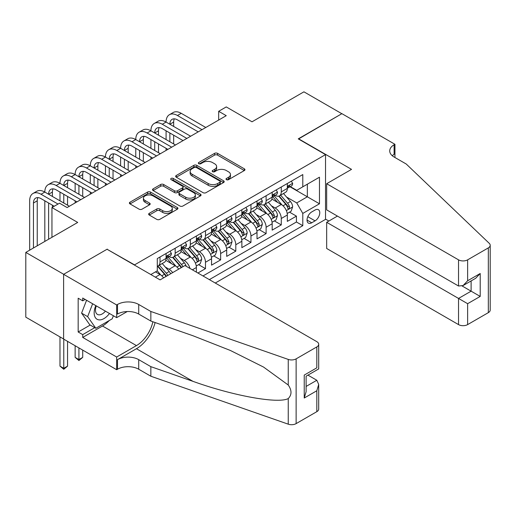 <?xml version="1.0" encoding="UTF-8"?>
<svg xmlns="http://www.w3.org/2000/svg" width="516" height="516" viewBox="0 0 516 516"><rect width="100%" height="100%" fill="white"/><g stroke="black" fill="none" stroke-linecap="round" stroke-linejoin="round"><path stroke-width="0.77" d="M226.447 179.671A1.471 0.851 0 0 0 228.53 179.671L244.339 170.544A2.103 1.213 0 0 0 244.952 169.687A2.103 1.213 0 0 0 244.339 168.822L217.559 153.362A2.103 1.213 0 0 0 214.579 153.362L198.776 162.488A1.471 0.851 0 0 0 198.344 163.095A1.471 0.851 0 0 0 198.776 163.695A1.471 0.851 0 0 0 200.859 163.695L202.904 162.514A6.734 3.889 0 0 1 212.424 162.514L214.656 163.798A6.734 3.889 0 0 1 216.63 166.552A6.734 3.889 0 0 1 214.656 169.3L212.611 170.48A1.471 0.851 0 0 0 212.179 171.08A1.471 0.851 0 0 0 212.611 171.68A1.471 0.851 0 0 0 214.695 171.68L216.739 170.499A6.734 3.889 0 0 1 226.26 170.499L228.491 171.789A6.734 3.889 0 0 1 230.465 174.537A6.734 3.889 0 0 1 228.491 177.285L226.447 178.465A1.471 0.851 0 0 0 226.014 179.071A1.471 0.851 0 0 0 226.447 179.671L226.447 178.465M149.266 213.321A2.103 1.213 0 0 0 148.653 214.179A2.103 1.213 0 0 0 149.266 215.037L156.78 219.377A2.103 1.213 0 0 0 159.754 219.377L177.31 209.238A2.103 1.213 0 0 0 177.93 208.38A2.103 1.213 0 0 0 177.31 207.522L150.53 192.062A2.103 1.213 0 0 0 147.557 192.062L130 202.195A2.103 1.213 0 0 0 129.387 203.052A2.103 1.213 0 0 0 130 203.91L139.075 209.154A2.103 1.213 0 0 0 142.055 209.154L149.563 204.813A2.103 1.213 0 0 0 150.182 203.955A2.103 1.213 0 0 0 149.563 203.098L145.067 200.498A5.631 3.251 0 0 1 143.416 198.202A5.631 3.251 0 0 1 146.892 195.196A5.631 3.251 0 0 1 153.026 195.906L170.654 206.084A5.631 3.251 0 0 1 172.305 208.38A5.631 3.251 0 0 1 168.829 211.379A5.631 3.251 0 0 1 162.695 210.676L159.754 208.98A2.103 1.213 0 0 0 156.78 208.98L149.266 213.321L149.266 215.037M107.27 249.389L134.553 264.876L325.531 154.619L298.248 138.862L341.824 113.707L303.93 91.829L252.021 121.802L226.253 106.922L218.674 111.301L226.253 115.674L67.106 207.561L59.527 203.181L51.948 207.561L51.948 237.315M107.27 249.125L63.694 274.286L25.8 252.408L77.71 222.435L51.948 207.561M203.052 192.661A2.103 1.213 0 0 0 206.026 192.661L223.583 182.529A2.103 1.213 0 0 0 224.196 181.664A2.103 1.213 0 0 0 223.583 180.806L196.802 165.346A2.103 1.213 0 0 0 193.829 165.346L176.272 175.485A2.103 1.213 0 0 0 175.653 176.343A2.103 1.213 0 0 0 176.272 177.201L203.052 192.661M171.725 179.987A1.471 0.851 0 0 1 173.221 180.194L200.421 195.899L182.89 206.019A2.103 1.213 0 0 1 179.916 206.019L153.136 190.559L153.136 188.837A2.103 1.213 0 0 0 152.523 189.701A2.103 1.213 0 0 0 153.136 190.559M153.136 188.837L160.65 184.502A2.103 1.213 0 0 1 163.624 184.502L174.485 190.772A2.103 1.213 0 0 0 177.459 190.772L182.445 187.895A2.103 1.213 0 0 0 183.064 187.037A2.103 1.213 0 0 0 182.445 186.179L171.138 179.645A1.471 0.851 0 0 1 170.706 179.046A1.471 0.851 0 0 1 171.615 178.259A1.471 0.851 0 0 1 173.221 178.446L200.447 194.164A2.103 1.213 0 0 1 201.066 195.022A2.103 1.213 0 0 1 200.447 195.88L200.447 194.164M63.616 338.999L25.8 317.166L25.8 252.408M197.912 273.016L205.484 268.642L198.589 264.656M195.616 249.557L199.421 251.75A8.572 4.947 60 0 1 205.484 262.251L211.547 258.755L211.547 265.14L220.642 259.89L213.747 255.91M210.773 240.804L214.579 243.004A8.572 4.947 60 0 1 220.642 253.504L226.705 250.002L226.705 256.387L235.799 251.137L228.904 247.158M225.931 232.052L229.736 234.251A8.572 4.947 60 0 1 235.799 244.752L241.862 241.249L241.862 247.641L250.957 242.391L244.062 238.405M241.088 223.299L244.894 225.498A8.572 4.947 60 0 1 250.957 235.999L257.02 232.497L257.02 238.889L266.114 233.638L259.219 229.659M256.246 214.553L260.051 216.746A8.572 4.947 60 0 1 266.114 227.246L272.177 223.75L272.177 230.136L281.272 224.886L281.272 218.5A8.572 4.947 -120 0 0 275.209 208L271.403 205.8M274.377 220.906L281.272 224.886M163.566 277.879A8.572 4.947 -120 0 0 160.018 274.506L155.471 271.88M178.723 269.126A8.572 4.947 -120 0 0 175.176 265.753L165.797 260.341M172.66 272.629A8.572 4.947 60 0 0 169.113 269.255L165.307 267.056M196.39 272.138L196.39 267.501A8.572 4.947 -120 0 0 190.327 257L180.955 251.589M189.972 268.436A8.572 4.947 60 0 0 184.264 260.503L180.458 258.303M211.547 258.755A8.572 4.947 -120 0 0 205.484 248.254L196.112 242.843M226.705 250.002A8.572 4.947 -120 0 0 220.642 239.501L211.27 234.09M241.862 241.249A8.572 4.947 -120 0 0 235.799 230.749L226.427 225.337M257.02 232.497A8.572 4.947 -120 0 0 250.957 221.996L241.585 216.585M272.177 223.75A8.572 4.947 -120 0 0 266.114 213.25L256.742 207.838M315.07 210.012L311.735 211.934A6.644 3.838 120 0 0 307.394 217.791A6.644 3.838 120 0 0 308.413 223.118A6.644 3.838 120 0 0 311.735 222.789L315.07 220.861A6.644 3.838 120 0 0 319.41 215.004A6.644 3.838 120 0 0 318.391 209.683A6.644 3.838 120 0 0 315.07 210.012M215.262 283.032L325.531 219.371L325.531 154.619M209.354 279.62L302.795 225.673L302.795 213.424L296.732 202.923L286.561 197.048M150.846 274.544L157.29 270.829L157.29 258.574L302.795 174.569L302.795 186.818L319.469 177.194L319.469 203.794L302.795 213.424M169.029 256.607L169.113 256.652A8.572 4.947 60 0 0 173.395 257.078L179.458 253.575A8.572 4.947 -120 0 0 181.232 249.654L181.232 244.752M184.186 247.854L184.264 247.899A8.572 4.947 60 0 0 188.553 248.325L194.616 244.823A8.572 4.947 -120 0 0 196.39 240.901L196.39 235.999M199.344 239.101L199.421 239.153A8.572 4.947 60 0 0 203.71 239.572L209.773 236.076A8.572 4.947 -120 0 0 211.547 232.148L211.547 227.246M214.501 230.355L214.579 230.4A8.572 4.947 60 0 0 218.868 230.826L224.931 227.324A8.572 4.947 -120 0 0 226.705 223.396L226.705 218.5M229.659 221.603L229.736 221.648A8.572 4.947 60 0 0 234.025 222.074L240.088 218.571A8.572 4.947 -120 0 0 241.862 214.65L241.862 209.748M244.816 212.85L244.894 212.895A8.572 4.947 60 0 0 249.183 213.321L255.246 209.825A8.572 4.947 -120 0 0 257.02 205.897L257.02 200.995M259.974 204.104L260.051 204.149A8.572 4.947 60 0 0 264.34 204.575L270.403 201.072A8.572 4.947 -120 0 0 272.177 197.144L272.177 192.242M202.988 275.95L296.429 221.996L296.429 216.133L287.335 221.383L287.335 214.998A8.572 4.947 -120 0 0 281.272 204.497L271.9 199.086M275.131 195.351L275.209 195.396A8.572 4.947 -120 0 0 279.498 195.822A8.572 4.947 -120 0 0 281.272 191.894L281.272 186.992M279.498 195.822L285.561 192.32A8.572 4.947 -120 0 0 287.335 188.398L287.335 183.496M160.018 257L160.018 261.902A8.572 4.947 60 0 1 158.238 265.83A8.572 4.947 60 0 1 157.29 266.172M158.238 265.83L164.301 262.328A8.572 4.947 -120 0 0 166.081 258.4L166.081 253.504M175.176 248.248L175.176 253.15A8.572 4.947 60 0 1 173.395 257.078M190.327 239.501L190.327 244.403A8.572 4.947 60 0 1 188.553 248.325M205.484 230.749L205.484 235.651A8.572 4.947 60 0 1 203.71 239.572M220.642 221.996L220.642 226.898A8.572 4.947 60 0 1 218.868 230.826M235.799 213.25L235.799 218.145A8.572 4.947 60 0 1 234.025 222.074M250.957 204.497L250.957 209.399A8.572 4.947 60 0 1 249.183 213.321M266.114 195.745L266.114 200.647A8.572 4.947 60 0 1 264.34 204.575M266.114 227.246L266.114 233.638M250.957 235.999L250.957 242.391M235.799 244.752L235.799 251.137M220.642 253.504L220.642 259.89M205.484 262.251L205.484 268.642M296.732 202.923L307.343 196.796L307.343 184.193L319.469 177.194M289.986 186.773L319.469 203.794M290.289 186.599L296.732 190.32L302.795 186.818M218.674 111.301L218.674 120.054M289.534 212.153L296.429 216.133M296.429 221.996L302.795 225.673M227.034 179.878L228.491 179.039A6.734 3.889 0 0 0 230.465 176.285L230.465 174.537M216.63 166.552L216.63 168.3A6.734 3.889 0 0 1 214.656 171.048L213.198 171.886M244.307 170.557L217.559 155.116A2.103 1.213 0 0 0 214.579 155.116L199.363 163.901M223.557 182.541L196.802 167.094A2.103 1.213 0 0 0 193.829 167.094L176.298 177.214M219.861 182.271A1.471 0.851 0 0 0 220.293 181.664A1.471 0.851 0 0 0 219.861 181.064L196.357 167.494A1.471 0.851 0 0 0 194.274 167.494L192.113 168.738A6.734 3.889 0 0 0 190.146 171.486A6.734 3.889 0 0 0 192.113 174.234L208.187 183.515A6.734 3.889 0 0 0 217.707 183.515L219.861 182.271L219.861 184.019A1.471 0.851 0 0 0 220.293 183.419L220.293 181.664M190.146 171.486L190.146 173.241A6.734 3.889 0 0 0 192.113 175.988L192.113 174.234M219.861 184.019L217.707 185.263A6.734 3.889 0 0 1 208.187 185.263L192.113 175.988M153.162 190.572L160.65 186.25L160.65 184.502M183.064 187.037L183.064 188.785A2.103 1.213 0 0 1 182.445 189.643L177.459 192.52A2.103 1.213 0 0 1 174.485 192.52L163.624 186.25A2.103 1.213 0 0 0 160.65 186.25M185.754 197.28A5.631 3.251 0 0 0 191.888 197.983A5.631 3.251 0 0 0 195.364 194.984A5.631 3.251 0 0 0 193.713 192.681L187.501 189.095A2.103 1.213 0 0 0 184.528 189.095L179.542 191.971A2.103 1.213 0 0 0 178.929 192.836A2.103 1.213 0 0 0 179.542 193.694L185.754 197.28L185.754 199.028A5.631 3.251 0 0 0 191.888 199.731A5.631 3.251 0 0 0 195.364 196.731L195.364 194.984M178.929 192.836L178.929 194.584A2.103 1.213 0 0 0 179.542 195.441L179.542 193.694M185.754 199.028L179.542 195.441M172.305 208.38L172.305 210.128A5.631 3.251 0 0 1 168.829 213.134A5.631 3.251 0 0 1 162.695 212.431L159.754 210.734A2.103 1.213 0 0 0 156.78 210.734L149.298 215.056M143.416 198.202L143.416 199.95A5.631 3.251 0 0 0 145.067 202.246L145.067 200.498M149.537 204.833L145.067 202.246M177.285 209.257L150.53 193.81A2.103 1.213 0 0 0 147.557 193.81L130.032 203.93M287.206 213.495L291.121 211.238L292.637 206.858A5.682 3.277 -120 0 0 290.424 201.524L283.503 193.506M282.117 205.052L274.196 195.886M277.608 202.382L273.016 197.067A13.61 7.856 -120 0 0 272.596 196.59M278.724 196.132L285.729 204.239A5.682 3.277 60 0 1 287.754 208.154L288.167 208.825L288.934 208.716L289.573 207.103A5.682 3.277 -120 0 0 287.547 203.188L280.62 195.171M279.137 195.996L286.664 204.71A2.896 1.671 60 0 1 287.393 205.845L289.573 207.103M291.353 181.174L292.637 183.406A5.682 3.277 60 0 1 291.463 185.921L288.586 187.585A5.682 3.277 -120 0 0 289.573 186.276L289.45 185.773M29.664 250.176L29.664 200.821A16.073 9.282 60 0 1 32.992 193.461L36.784 191.275A16.073 9.282 60 0 1 44.821 192.068A16.073 9.282 60 0 1 48.149 184.709L51.942 182.522A16.073 9.282 60 0 1 59.979 183.322A16.073 9.282 60 0 1 63.307 175.962L67.099 173.769A16.073 9.282 60 0 1 75.136 174.569A16.073 9.282 60 0 1 78.464 167.21L82.257 165.023A16.073 9.282 60 0 1 90.294 165.817A16.073 9.282 60 0 1 93.622 158.457L97.414 156.271A16.073 9.282 60 0 1 105.451 157.064A16.073 9.282 60 0 1 108.779 149.711L112.572 147.518A16.073 9.282 60 0 1 120.609 148.318A16.073 9.282 60 0 1 123.937 140.958L127.723 138.772A16.073 9.282 60 0 1 135.766 139.565A16.073 9.282 60 0 1 139.094 132.206L142.88 130.019A16.073 9.282 60 0 1 150.924 130.812A16.073 9.282 60 0 1 154.252 123.453L158.038 121.266A16.073 9.282 60 0 1 166.081 122.066A16.073 9.282 60 0 1 169.409 114.707L173.195 112.514A16.073 9.282 60 0 1 181.232 113.314L205.787 127.491M169.409 114.707A16.073 9.282 60 0 1 177.446 115.5L202.001 129.677M287.522 187.85L287.547 187.85A5.682 3.277 -120 0 0 288.586 187.585M288.837 185.85L289.573 186.276C289.218 185.418 288.612 185.766 287.754 187.327A5.682 3.277 60 0 1 287.335 188.134M198.209 131.864L177.446 119.873A10.72 6.186 -120 0 0 172.086 119.344A10.72 6.186 -120 0 0 169.867 124.253L173.66 122.066L173.66 126.439M174.331 118.854A10.72 6.186 -120 0 0 173.66 122.066M169.867 133.005L169.867 141.752M173.66 135.192L173.66 143.938M166.081 150.414L166.081 148.318M166.081 139.565L166.081 130.812M95.815 305.607A13.932 8.043 120 0 0 99.085 319.881A13.932 8.043 120 0 0 109.476 313.496M96.279 305.878A9.54 5.508 120 0 0 97.447 314.412A9.54 5.508 120 0 0 98.846 314.844A9.54 5.508 120 0 0 105.425 311.154M113.385 315.753L112.191 318.83L95.828 328.279L89.765 324.777L81.586 313.135L86.572 300.273M95.828 328.279L87.649 316.637L92.635 303.769M81.586 313.135L87.649 316.637M337.425 216.094L326.667 222.306L326.667 248.473L458.531 324.603L458.531 298.435L471.114 291.172L471.114 280.923M326.667 222.306L467.625 303.685L467.625 324.603L488.317 312.657L488.317 247.899A6.431 3.715 0 0 0 490.2 245.274A6.431 3.715 0 0 0 489.271 243.352L406.24 164.024L394.114 157.025A15.003 8.662 180 0 1 389.722 150.898A15.003 8.662 180 0 1 394.114 144.77L394.946 144.293L341.902 113.662L298.474 138.998M298.474 138.733L351.525 169.364L326.667 183.715L458.531 259.845A6.431 3.715 0 0 0 467.625 259.845L488.317 247.899M394.946 144.293L394.946 156.98L394.495 157.245M325.531 219.113L328.866 221.035M326.667 183.715L326.667 209.877L458.531 286.012L458.531 259.845M490.2 245.274L490.2 310.032A6.431 3.715 180 0 1 488.317 312.657M467.625 324.603A6.431 3.715 180 0 1 458.531 324.603M392.225 155.69A15.003 8.662 180 0 1 394.114 154.355L394.114 144.77M462.168 286.012L480.209 296.423L467.625 303.685M467.625 259.845L467.625 280.762L463.078 285.561L458.531 286.012M467.625 280.762L480.209 273.499L475.662 278.298L463.078 285.561M184.947 265.534L316.818 341.663A6.431 3.715 -0 0 1 318.701 344.288A6.431 3.715 -0 0 1 316.818 346.913L296.126 358.859L296.126 423.617A6.431 3.715 180 0 1 288.25 424.171L150.846 376.235L138.72 369.23A15.003 8.662 -0 0 0 117.5 369.23L116.668 369.714L63.616 339.083L63.616 274.325L107.044 249.254L160.089 279.885L184.947 265.534M150.846 376.235L150.846 366.65L192.978 381.35C233.251 395.862 278.24 403.996 288.25 398.565C291.901 394.824 291.901 390.309 288.25 385.02L263.528 367.05L230.271 350.422L192.978 335.755L150.846 321.055L138.72 314.057A15.003 8.662 -0 0 0 117.5 314.057L117.5 304.472L116.668 304.956L63.616 274.325M150.846 321.055L150.846 311.477L138.72 304.472A15.003 8.662 -0 0 0 117.5 304.472M192.978 381.35L136.443 348.713L117.5 359.652A15.003 8.662 -0 0 1 138.72 359.652L150.846 366.65M316.818 411.671L316.818 390.76L318.701 384.42L318.701 409.046A6.431 3.715 180 0 1 316.818 411.671L296.126 423.617M288.25 385.02L288.25 359.413L150.846 311.477M109.179 320.571A24.117 13.926 -60 0 1 102.497 326.002L82.715 337.425L82.715 334.62L94.77 327.666M85.14 299.441L82.715 300.841L78.168 298.216L78.168 331.994L82.715 334.62M82.715 300.841L82.715 298.042L116.668 317.643L116.668 304.956M116.668 369.714L116.668 357.027L136.443 345.604A24.117 13.926 120 0 0 152.865 321.758M82.715 337.425L116.668 357.027M307.936 375.132L316.818 380.26L318.701 384.42M136.443 348.713A27.922 16.119 120 0 0 155.116 322.545M127.252 311.535L116.668 317.643M288.25 359.413A6.431 3.715 -0 0 0 296.126 358.859M78.168 331.994L90.223 325.041M316.818 390.76L304.234 398.023L306.117 391.683L306.117 376.183L318.701 368.921L318.701 344.288M304.234 398.023L304.234 375.093C306.685 376.512 306.685 376.512 304.234 375.093L316.818 367.831C319.269 369.25 319.269 369.25 316.818 367.831L316.818 346.913M272.048 222.248L275.97 219.984L277.479 215.611A5.682 3.277 -120 0 0 275.267 210.276L268.346 202.259M266.959 213.805L259.045 204.639M262.45 211.134L257.858 205.813A13.61 7.856 -120 0 0 257.439 205.342M263.566 204.878L270.571 212.992A5.682 3.277 60 0 1 272.596 216.901L273.009 217.578L273.777 217.468L274.415 215.849A5.682 3.277 -120 0 0 272.39 211.941L265.463 203.923M263.979 204.749L271.506 213.463A2.896 1.671 60 0 1 272.235 214.591L274.415 215.849M256.891 231L260.812 228.736L262.322 224.363A5.682 3.277 -120 0 0 260.116 219.029L253.188 211.012M251.802 222.551L243.887 213.392M247.293 219.887L242.701 214.566A13.61 7.856 -120 0 0 242.281 214.095M248.409 213.63L255.414 221.738A5.682 3.277 60 0 1 257.439 225.653L257.852 226.324L258.619 226.221L259.258 224.602A5.682 3.277 -120 0 0 257.232 220.693L250.305 212.669M248.822 213.495L256.349 222.215A2.896 1.671 60 0 1 257.078 223.344L259.258 224.602M241.733 239.746L245.655 237.489L247.17 233.109A5.682 3.277 -120 0 0 244.958 227.775L238.031 219.758M236.644 231.303L228.73 222.138M232.135 228.633L227.543 223.318A13.61 7.856 -120 0 0 227.124 222.841M233.251 222.383L240.256 230.491A5.682 3.277 60 0 1 242.281 234.406L242.694 235.077L243.462 234.967L244.1 233.355A5.682 3.277 -120 0 0 242.075 229.439L235.148 221.422M233.664 222.248L241.191 230.962A2.896 1.671 60 0 1 241.92 232.097L244.1 233.355M226.576 248.499L230.497 246.242L232.013 241.862A5.682 3.277 -120 0 0 229.801 236.528L222.873 228.511M221.487 240.056L213.572 230.891M216.984 237.386L212.386 232.065A13.61 7.856 -120 0 0 211.966 231.594M218.094 231.129L225.099 239.243A5.682 3.277 60 0 1 227.124 243.152L227.537 243.829L228.304 243.72L228.943 242.107A5.682 3.277 -120 0 0 226.917 238.192L219.997 230.175M218.507 231L226.034 239.714A2.896 1.671 60 0 1 226.763 240.843L228.943 242.107M276.195 189.927L277.479 192.158A5.682 3.277 60 0 1 276.305 194.674L273.428 196.332A5.682 3.277 -120 0 0 274.415 195.022L274.293 194.519M154.252 123.453A16.073 9.282 60 0 1 162.288 124.253L166.081 122.066L190.63 136.237M162.288 124.253L186.844 138.43M272.364 196.602L272.39 196.602A5.682 3.277 -120 0 0 273.428 196.332M273.68 194.603L274.415 195.022C274.06 194.171 273.454 194.519 272.596 196.074A5.682 3.277 60 0 1 272.177 196.886M183.051 140.616L162.288 128.626A10.72 6.186 -120 0 0 156.929 128.097A10.72 6.186 -120 0 0 154.71 133.005L158.502 130.812L158.502 135.192M159.173 127.6A10.72 6.186 -120 0 0 158.502 130.812M154.71 141.752L154.71 150.504M158.502 143.938L158.502 152.691M150.924 159.167L150.924 157.07M150.924 148.318L150.924 139.565M261.038 198.679L262.322 200.911A5.682 3.277 60 0 1 261.148 203.42L258.271 205.084A5.682 3.277 -120 0 0 259.258 203.775L259.135 203.272M139.094 132.206A16.073 9.282 60 0 1 147.131 133.005L150.924 130.812L175.472 144.99M147.131 133.005L171.686 147.176M257.213 205.349L257.232 205.349A5.682 3.277 -120 0 0 258.271 205.084M258.522 203.356L259.258 203.775C258.903 202.923 258.297 203.272 257.439 204.826A5.682 3.277 60 0 1 257.02 205.632M167.9 149.369L147.131 137.379A10.72 6.186 -120 0 0 141.771 136.85A10.72 6.186 -120 0 0 139.552 141.752L143.345 139.565L143.345 143.938M144.016 136.353A10.72 6.186 -120 0 0 143.345 139.565M139.552 150.504L139.552 159.257M143.345 152.691L143.345 161.444M135.766 167.919L135.766 165.817M135.766 157.064L135.766 148.318M245.88 207.426L247.17 209.657A5.682 3.277 60 0 1 245.99 212.173L243.113 213.837A5.682 3.277 -120 0 0 244.1 212.528L243.984 212.024M123.937 140.958A16.073 9.282 60 0 1 131.973 141.752L135.766 139.565L160.321 153.742M131.973 141.752L156.529 155.929M242.056 214.101L242.075 214.101A5.682 3.277 -120 0 0 243.113 213.837M243.365 212.102L244.1 212.528C243.745 211.67 243.139 212.024 242.281 213.579A5.682 3.277 60 0 1 241.862 214.385M152.742 158.115L131.973 146.131A10.72 6.186 -120 0 0 126.614 145.596A10.72 6.186 -120 0 0 124.395 150.504L128.187 148.318L128.187 152.691M128.858 145.106A10.72 6.186 -120 0 0 128.187 148.318M124.395 159.257L124.395 168.003M128.187 161.444L128.187 170.196M120.609 176.672L120.609 174.569M120.609 165.817L120.609 157.07M230.723 216.178L232.013 218.41A5.682 3.277 60 0 1 230.833 220.925L227.956 222.583A5.682 3.277 -120 0 0 228.943 221.28L228.827 220.771M108.779 149.711A16.073 9.282 60 0 1 116.816 150.504L120.609 148.318L145.164 162.495M116.816 150.504L141.371 164.681M226.898 222.854L226.917 222.854A5.682 3.277 -120 0 0 227.956 222.583M228.207 220.854L228.943 221.28C228.588 220.422 227.982 220.771 227.124 222.325A5.682 3.277 60 0 1 226.705 223.138M137.585 166.868L116.816 154.877A10.72 6.186 -120 0 0 111.456 154.349A10.72 6.186 -120 0 0 109.237 159.257L113.03 157.07L113.03 161.444M113.701 153.852A10.72 6.186 -120 0 0 113.03 157.07M109.237 168.003L109.237 176.756M113.03 170.196L113.03 178.942M105.451 185.418L105.451 183.322M105.451 174.569L105.451 165.817M211.425 257.252L215.34 254.988L216.855 250.615A5.682 3.277 -120 0 0 214.643 245.281L207.716 237.263M206.329 248.802L198.415 239.643M201.827 246.138L197.228 240.817A13.61 7.856 -120 0 0 196.809 240.346M202.936 239.882L209.941 247.996A5.682 3.277 60 0 1 211.966 251.905L212.379 252.582L213.147 252.472L213.785 250.853A5.682 3.277 -120 0 0 211.76 246.945L204.839 238.927M203.349 239.753L210.876 248.467A2.896 1.671 60 0 1 211.605 249.596L213.785 250.853M215.565 224.931L216.855 227.163A5.682 3.277 60 0 1 215.675 229.672L212.798 231.336A5.682 3.277 -120 0 0 213.785 230.026L213.669 229.523M93.622 158.457A16.073 9.282 60 0 1 101.658 159.257L105.451 157.064L130.006 171.241M101.658 159.257L126.214 173.434M211.741 231.6L211.76 231.6A5.682 3.277 -120 0 0 212.798 231.336M213.056 229.607L213.785 230.026C213.43 229.175 212.824 229.523 211.966 231.078A5.682 3.277 60 0 1 211.547 231.884M122.427 175.621L101.658 163.63A10.72 6.186 -120 0 0 96.305 163.101A10.72 6.186 -120 0 0 94.08 168.003L97.872 165.817L97.872 170.196M98.543 162.605A10.72 6.186 -120 0 0 97.872 165.817M94.08 176.756L94.08 185.508M97.872 178.942L97.872 187.695M90.294 194.171L90.294 192.068M90.294 183.322L90.294 174.569M196.267 266.004L200.182 263.74L201.698 259.367A5.682 3.277 -120 0 0 199.486 254.033L192.558 246.016M191.172 257.555L183.257 248.39M186.669 254.885L182.077 249.57A13.61 7.856 -120 0 0 181.651 249.093M187.779 248.635L194.784 256.742A5.682 3.277 60 0 1 196.809 260.657L197.222 261.328L197.989 261.225L198.628 259.606A5.682 3.277 -120 0 0 196.602 255.691L189.682 247.674M188.192 248.499L195.719 257.213A2.896 1.671 60 0 1 196.448 258.348L198.628 259.606M200.408 233.684L201.698 235.909A5.682 3.277 60 0 1 200.518 238.424L197.641 240.088A5.682 3.277 -120 0 0 198.628 238.779L198.512 238.276M78.464 167.21A16.073 9.282 60 0 1 86.501 168.003L90.294 165.817L114.849 179.994M86.501 168.003L111.056 182.18M196.583 240.353L196.602 240.353A5.682 3.277 -120 0 0 197.641 240.088M197.899 238.353L198.628 238.779C198.273 237.921 197.667 238.276 196.809 239.83A5.682 3.277 60 0 1 196.39 240.637M107.27 184.367L86.501 172.383A10.72 6.186 -120 0 0 81.147 171.847A10.72 6.186 -120 0 0 78.922 176.756L82.715 174.569L82.715 178.942M83.386 171.357A10.72 6.186 -120 0 0 82.715 174.569M78.922 185.508L78.922 194.261M82.715 187.695L82.715 196.448M75.136 202.923L75.136 200.821M75.136 192.068L75.136 183.322M186.244 266.282A5.682 3.277 -120 0 0 184.328 262.779L177.401 254.762M176.014 266.308L168.1 257.142M171.512 263.637L166.92 258.322A13.61 7.856 -120 0 0 166.494 257.845M182.903 266.714A5.682 3.277 -120 0 0 181.445 264.444L174.524 256.426M173.034 257.252L180.561 265.966A2.896 1.671 60 0 1 181.29 267.101L181.767 267.372M172.621 257.387L179.626 265.495A5.682 3.277 60 0 1 181.084 267.765M185.25 242.43L186.54 244.661A5.682 3.277 60 0 1 185.367 247.177L182.483 248.841A5.682 3.277 -120 0 0 183.47 247.532L183.354 247.029M63.307 175.962A16.073 9.282 60 0 1 71.35 176.756L75.136 174.569L99.691 188.746M71.35 176.756L95.899 190.933M181.426 249.105L181.445 249.105A5.682 3.277 -120 0 0 182.483 248.841M182.741 247.106L183.47 247.532C183.115 246.674 182.509 247.022 181.651 248.583A5.682 3.277 60 0 1 181.232 249.389M92.112 193.119L71.35 181.129A10.72 6.186 -120 0 0 65.99 180.6A10.72 6.186 -120 0 0 63.771 185.508L67.557 183.322L67.557 187.695M68.228 180.11A10.72 6.186 -120 0 0 67.557 183.322M63.771 194.261L63.771 203.007M67.557 196.448L67.557 205.194M59.979 200.821L59.979 192.068M170.622 273.803A5.682 3.277 -120 0 0 169.171 271.532L162.243 263.515M160.857 275.06L157.232 270.861M156.354 272.39L155.761 271.706M167.745 275.467A5.682 3.277 -120 0 0 166.294 273.196L159.367 265.179M157.877 266.004L165.404 274.718A2.896 1.671 60 0 1 166.133 275.847L166.61 276.125M157.47 266.133L164.475 274.248A5.682 3.277 60 0 1 165.926 276.518M78.922 347.926L78.922 359.562L82.715 357.375L82.715 350.112M82.715 357.375L78.922 360.529L75.136 357.375L75.136 345.733M75.136 357.375L78.922 359.562L78.922 360.529M170.093 251.182L171.383 253.414A5.682 3.277 60 0 1 170.209 255.93L167.326 257.587A5.682 3.277 -120 0 0 168.313 256.278L168.197 255.775M48.149 184.709A16.073 9.282 60 0 1 56.192 185.508L59.979 183.322L84.534 197.499M56.192 185.508L80.741 199.686M166.268 257.858L166.294 257.858A5.682 3.277 -120 0 0 167.326 257.587M167.584 255.859L168.313 256.278C167.958 255.426 167.352 255.775 166.5 257.329A5.682 3.277 60 0 1 166.081 258.142M76.955 201.872L56.192 189.882A10.72 6.186 -120 0 0 50.832 189.353A10.72 6.186 -120 0 0 48.614 194.261L52.4 192.068L52.4 196.448M53.071 188.856A10.72 6.186 -120 0 0 52.4 192.068M48.614 203.007L48.614 239.237M52.4 205.194L52.4 207.297M44.821 241.424L44.821 200.821M63.771 339.173L63.771 368.314L67.557 366.128L67.557 341.36M67.557 366.128L63.771 369.275L59.979 366.128L59.979 336.896M59.979 366.128L63.771 368.314L63.771 369.275M32.992 193.461A16.073 9.282 60 0 1 41.035 194.261L44.821 192.068L69.376 206.245M41.035 194.261L58.011 204.059M54.219 206.245L41.035 198.634A10.72 6.186 -120 0 0 35.675 198.105A10.72 6.186 -120 0 0 33.456 203.007L33.456 247.99M37.913 197.609A10.72 6.186 -120 0 0 37.242 200.821L37.242 245.803M155.393 277.169L160.018 274.506M169.113 269.255L175.176 265.753M184.264 260.503L190.327 257M199.421 251.75L205.484 248.254M214.579 243.004L220.642 239.501M229.736 234.251L235.799 230.749M244.894 225.498L250.957 221.996M260.051 216.746L266.114 213.25M275.209 208L281.272 204.497M281.272 191.894L287.335 188.398M160.018 261.902L166.081 258.4M175.176 253.15L181.232 249.654M190.327 244.403L196.39 240.901M205.484 235.651L211.547 232.148M220.642 226.898L226.705 223.396M235.799 218.145L241.862 214.65M250.957 209.399L257.02 205.897M266.114 200.647L272.177 197.144M281.272 218.5L287.335 214.998M192.378 269.823L196.39 267.501M307.8 216.662L315.07 220.861M307.039 220.074L311.735 222.789M228.491 179.039L228.491 177.285M212.611 171.68L212.611 170.48M214.656 171.048L214.656 169.3M198.776 163.695L198.776 162.488M214.579 155.116L214.579 153.362M217.559 155.116L217.559 153.362M244.339 170.544L244.339 168.822M176.272 177.201L176.272 175.485M193.829 167.094L193.829 165.346M196.802 167.094L196.802 165.346M223.583 182.529L223.583 180.806M208.187 185.263L208.187 183.515M217.707 185.263L217.707 183.515M163.624 186.25L163.624 184.502M174.485 192.52L174.485 190.772M177.459 192.52L177.459 190.772M182.445 189.643L182.445 187.895M173.221 180.194L173.221 178.446M156.78 210.734L156.78 208.98M159.754 210.734L159.754 208.98M162.695 212.431L162.695 210.676M149.563 204.813L149.563 203.098M130 203.91L130 202.195M147.557 193.81L147.557 192.062M150.53 193.81L150.53 192.062M177.31 209.238L177.31 207.522M286.341 210.586L292.604 206.968M287.547 203.188L290.424 201.524M283.02 205.8L285.729 204.239M292.604 183.341L287.335 186.386M181.232 113.314L177.446 115.5M480.209 273.499L480.209 296.423M138.72 314.057L138.72 304.472M138.72 359.652L138.72 369.23M288.25 424.171L288.25 398.565M117.5 359.652L117.5 369.23M102.497 326.002L136.443 345.604M306.117 386.432L316.818 380.26M271.184 219.332L277.447 215.72M272.39 211.941L275.267 210.276M267.862 214.553L270.571 212.992M256.026 228.085L262.289 224.473M257.232 220.693L260.116 219.029M252.705 223.305L255.414 221.738M240.869 236.838L247.132 233.219M242.075 229.439L244.958 227.775M237.547 232.058L240.256 230.491M225.711 245.59L231.974 241.972M226.917 238.192L229.801 236.528M222.39 240.804L225.099 239.243M277.447 192.094L272.177 195.132M262.289 200.84L257.02 203.885M247.132 209.593L241.862 212.637M231.974 218.345L226.705 221.383M210.554 254.336L216.817 250.724M211.76 246.945L214.643 245.281M207.232 249.557L209.941 247.996M216.817 227.098L211.547 230.136M195.396 263.089L201.659 259.477M196.602 255.691L199.486 254.033M192.075 258.31L194.784 256.742M201.659 235.844L196.39 238.889M181.445 264.444L184.328 262.779M176.917 267.056L179.626 265.495M186.502 244.597L181.232 247.641M166.294 273.196L169.171 271.532M161.76 275.808L164.475 274.248M171.344 253.35L166.081 256.387M37.242 200.821L33.456 203.007"/></g></svg>
